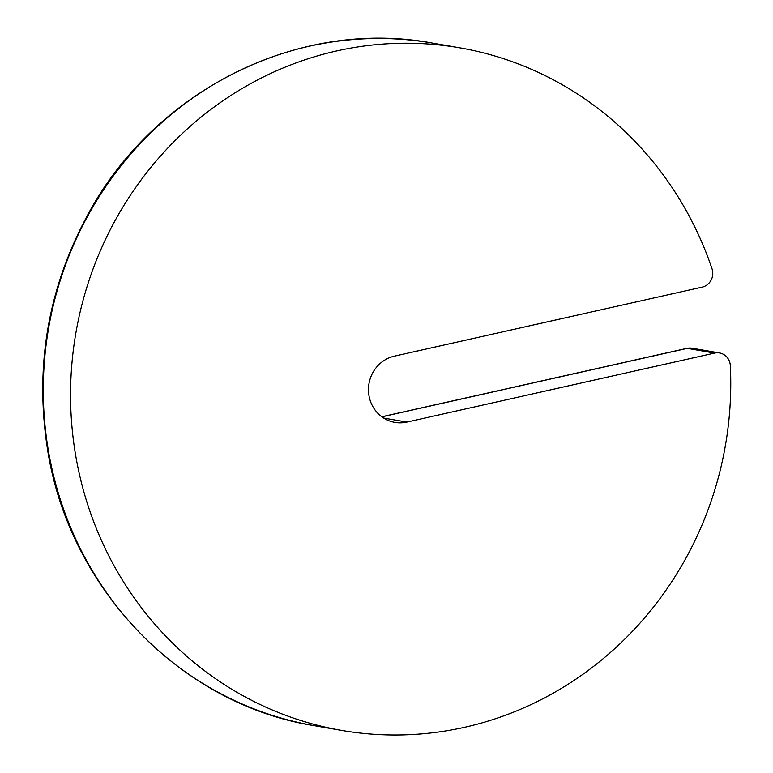 <?xml version="1.0" encoding="UTF-8"?>
<svg xmlns="http://www.w3.org/2000/svg" width="773" height="773" viewBox="0 0 773 773"><rect width="100%" height="100%" fill="white"/><g stroke="black" fill="none" stroke-linecap="round" stroke-linejoin="round"><path stroke-width="1.16" d="M712.03 268.801A13.856 13.18 -80.2 0 1 702.126 287.141L394.423 356.14A33.77 32.137 -80.2 0 0 368.47 389.921A33.77 32.137 -80.2 0 0 394.877 422.387A33.77 32.137 -80.2 0 0 406.888 422.087L714.59 353.087A13.856 13.18 -80.2 0 1 719.518 352.961A13.856 13.18 -80.2 0 1 730.33 365.677A346.372 329.607 -80.2 0 1 341.415 730.379A346.372 329.607 -80.2 0 1 75.909 332.738A346.372 329.607 -80.2 0 1 459.896 47.849A346.372 329.607 -80.2 0 1 712.03 268.801M686.839 348.362A13.856 3.962 77.4 0 1 687.313 348.352A13.856 13.18 -80.2 0 1 692.241 348.227A13.856 13.856 0 0 0 686.839 348.362L381.794 416.763M381.891 416.84L687.313 348.352L714.59 353.087M314.138 725.644A346.372 329.607 -80.2 0 1 48.631 328.003A346.372 329.607 -80.2 0 1 432.629 43.114C299.489 18.021 155.073 89.813 88.132 214.092C48.68 286.715 34.959 363.928 46.969 445.721C67.096 586.446 179.346 704.271 314.138 725.644L341.415 730.379M406.888 422.087L383.679 418.058M719.518 352.961L692.241 348.227M459.896 47.849L432.629 43.114"/></g></svg>
